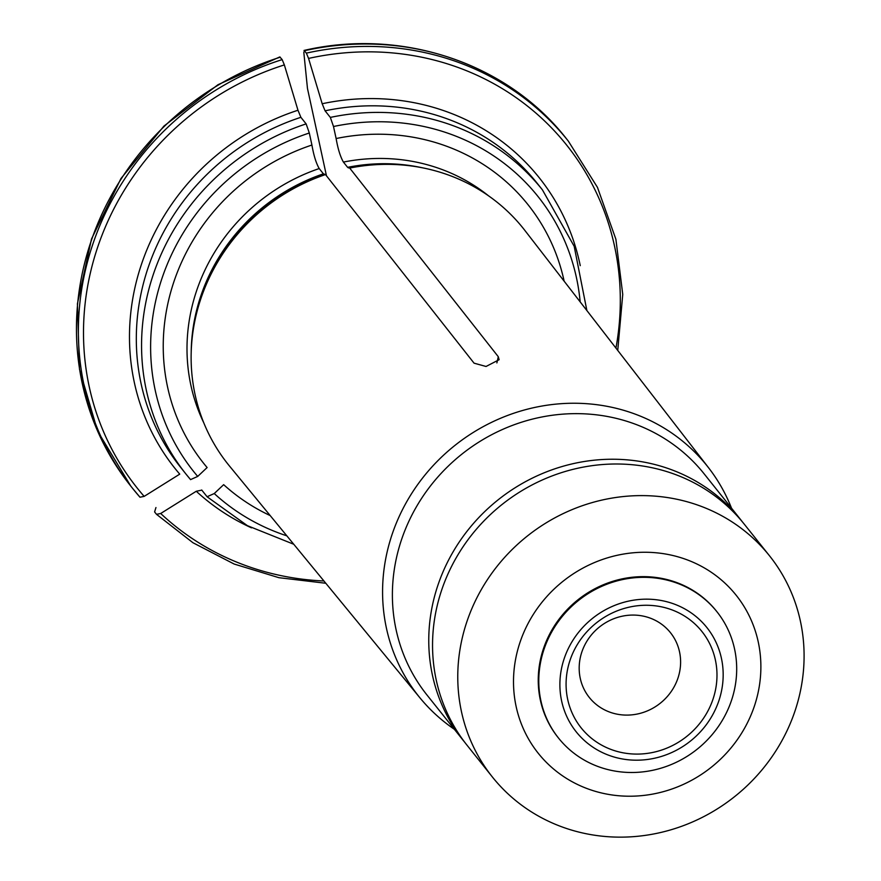 <?xml version="1.0" encoding="UTF-8"?>
<svg xmlns="http://www.w3.org/2000/svg" width="881" height="881" viewBox="0 0 881 881"><rect width="100%" height="100%" fill="white"/><g stroke="black" fill="none" stroke-linecap="round" stroke-linejoin="round"><path stroke-width="1.32" d="M615.94 348.083A274.795 258.056 141.4 0 0 308.559 58.421L306.379 53.124L304.033 50.437C402.033 27.674 507.39 63.036 566.373 138.647A278.594 261.624 141.4 0 0 304.463 50.713L303.824 52.475L307.469 88.452L326.466 175.793M731.516 508.172A184.57 173.326 141.4 0 0 708.61 467.811A184.57 173.326 141.4 0 0 454.783 445.522A184.57 173.326 141.4 0 0 420.05 697.961A184.57 173.326 141.4 0 0 420.821 698.897A184.57 173.326 141.4 0 0 454.31 729.259M708.61 467.811L524.878 230.448A188.93 177.433 141.4 0 0 395.272 164.538A188.93 177.433 141.4 0 0 349.702 168.073L498.272 356.684L499.109 359.712L486.048 366.474L474.066 363.17L325.496 174.57A188.93 177.433 141.4 0 0 194.062 325.012A188.93 177.433 141.4 0 0 229.489 466.038L420.05 697.961M279.817 56.935L282.173 59.611L284.354 64.919L297.976 110.246L300.884 117.316L306.136 123.902L309.308 133.009L311.918 145.035C313.724 155.419 316.158 163.271 319.208 168.557L323.404 173.832L325.496 174.57M311.918 145.035A207.42 194.789 141.4 0 0 207.123 467.547L197.718 476.423L190.56 479.605A227.937 214.061 141.4 0 1 186.001 474.099L190.582 479.627M280.257 57.21A278.594 261.624 141.4 0 0 130.762 486.07L132.679 488.481A278.594 261.624 -38.6 0 0 139.991 497.214L144.165 496.377L179.735 474.143A233.002 218.818 -38.6 0 1 297.976 110.246M564.137 281.149A207.42 194.789 141.4 0 0 336.124 138.537C337.93 148.933 340.363 156.774 343.414 162.071L347.61 167.335L349.702 168.073M330.342 117.415A227.937 214.061 141.4 0 1 542.41 189.833L537.146 183.237A227.937 214.061 141.4 0 0 325.078 110.819L330.342 117.415L333.503 126.512L336.124 138.537M308.559 58.421L322.182 103.749A233.002 218.818 -38.6 0 1 580.249 265.655M325.078 110.819L322.182 103.749M201.705 490.001L207.09 496.73L214.248 493.547L223.664 484.66A207.42 194.789 141.4 0 0 270.203 515.583M155.959 507.544L154.604 511.927L156.521 514.328L160.694 513.491L196.265 491.257L201.837 490.133M156.521 514.328L192.961 542.74L234.148 564.038L278.892 577.683L325.816 583.266M463.318 740.547A177.29 166.487 141.4 0 1 498.106 499.846A177.29 166.487 141.4 0 1 740.514 519.46L704.161 473.868A177.29 166.487 141.4 0 0 461.743 454.255A177.29 166.487 141.4 0 0 426.955 694.966L465.245 742.925M713.269 698.38A77.242 72.539 141.4 0 0 625.928 607.956A77.242 72.539 141.4 0 0 585.402 732.695A77.242 72.539 141.4 0 0 713.269 698.38M719.149 699.91A83.574 78.486 141.4 0 0 624.651 602.075A83.574 78.486 141.4 0 0 580.799 737.045A83.574 78.486 141.4 0 0 719.149 699.91M678.106 677.654A51.924 48.752 141.4 0 0 670.485 632.712A51.924 48.752 141.4 0 0 599.487 626.964A51.924 48.752 141.4 0 0 589.301 697.455A51.924 48.752 141.4 0 0 638.163 713.841A51.924 48.752 141.4 0 0 678.106 677.654M769.531 555.834L744.313 524.228A177.29 166.487 141.4 0 0 501.906 504.604A177.29 166.487 141.4 0 0 467.106 745.315L492.325 776.921A177.29 166.487 141.4 0 0 659.153 832.842A177.29 166.487 141.4 0 0 795.554 709.304A177.29 166.487 141.4 0 0 769.531 555.834A177.29 166.487 141.4 0 0 527.113 536.221A177.29 166.487 141.4 0 0 492.325 776.921M754.786 704.899A126.633 118.924 141.4 0 0 611.612 556.66A126.633 118.924 141.4 0 0 545.174 761.151A126.633 118.924 141.4 0 0 754.786 704.899M716.66 611.403A101.304 95.137 141.4 0 0 716.396 611.062A101.304 95.137 141.4 0 0 577.87 599.862A101.304 95.137 141.4 0 0 557.992 737.408A101.304 95.137 141.4 0 0 558.257 737.738M731.814 699.448A101.304 95.137 141.4 0 0 716.936 611.744A101.304 95.137 141.4 0 0 578.41 600.534A101.304 95.137 141.4 0 0 558.532 738.08A101.304 95.137 141.4 0 0 653.867 770.038A101.304 95.137 141.4 0 0 731.814 699.448M324.142 174.405A186.673 175.297 141.4 0 0 194.437 322.997L194.062 325.012M323.404 173.832A186.155 174.812 141.4 0 0 191.199 352.433M319.208 168.557A186.155 174.812 141.4 0 0 203.786 422.825M309.308 133.009A220.338 206.925 141.4 0 0 197.718 476.423M300.884 117.316A227.937 214.061 141.4 0 0 180.748 467.503L186.001 474.099A227.937 214.061 141.4 0 1 306.136 123.902M284.354 64.919A274.795 258.056 141.4 0 0 144.165 496.377M140.013 497.247L132.679 488.481A278.594 261.624 -38.6 0 1 282.173 59.611M395.272 164.538L393.223 164.45A186.673 175.297 141.4 0 0 348.347 167.908M422.638 167.842A186.155 174.812 141.4 0 0 347.61 167.335M488.47 195.769A186.155 174.812 141.4 0 0 343.414 162.071M580.172 301.875A220.338 206.925 141.4 0 0 333.503 126.512M306.379 53.124A278.594 261.624 -38.6 0 1 568.289 141.048L597.472 187.378L615.896 239.258L622.746 294.397L617.746 350.418M214.248 493.547A220.338 206.925 141.4 0 0 286.843 535.835M160.694 513.491A274.795 258.056 141.4 0 0 323.933 580.975M251.503 527.851A233.002 218.818 -38.6 0 1 196.265 491.257M496.873 362.917A873.776 126.424 -105 0 0 498.272 356.684M130.762 486.07L97.615 431.161L79.477 369.172L77.407 303.802L91.514 238.96L120.961 178.524L163.965 126.06L217.981 84.719L279.784 56.935M566.373 138.647L568.289 141.048M542.41 189.833L574.181 246.295L586.867 310.519M207.2 496.84L247.418 525.671L293.78 544.271M740.514 519.46L742.408 521.871M557.992 737.408L558.532 738.08M716.396 611.062L716.936 611.744"/></g></svg>
